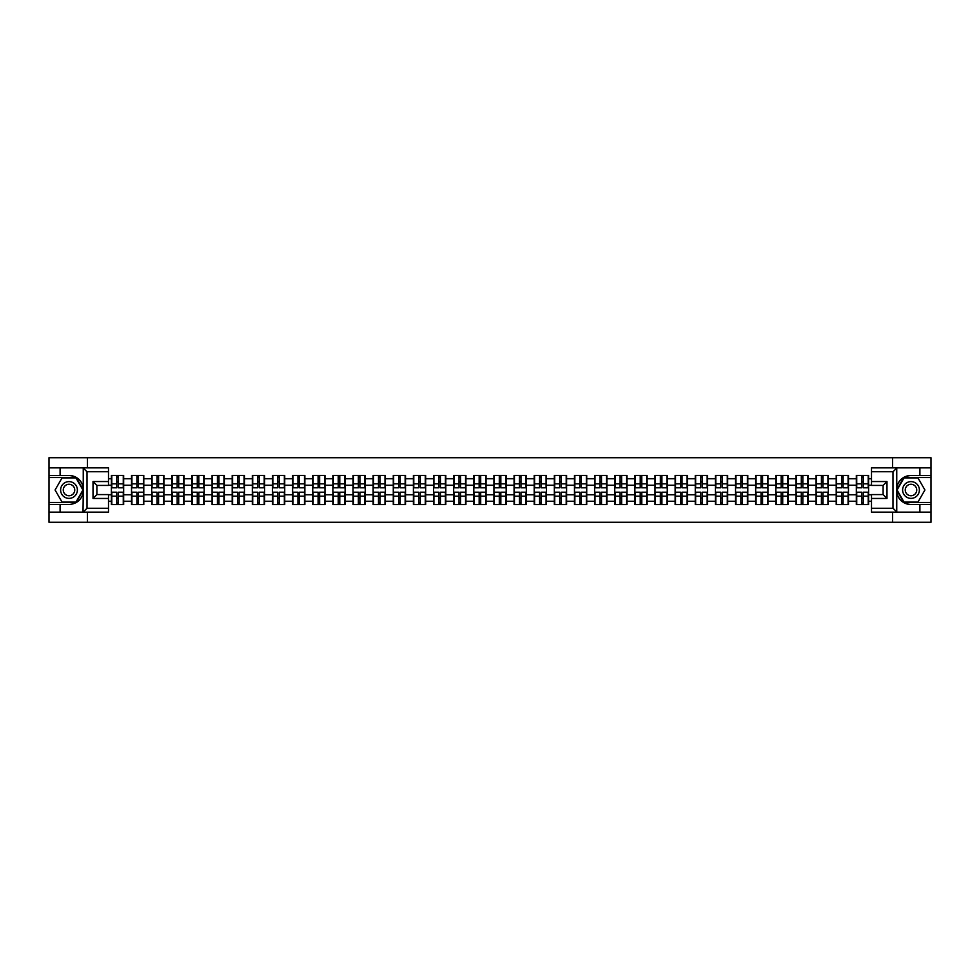 <?xml version="1.0" encoding="UTF-8"?>
<svg xmlns="http://www.w3.org/2000/svg" width="980" height="980" viewBox="0 0 980 980"><rect width="100%" height="100%" fill="white"/><g stroke="black" fill="none" stroke-linecap="round" stroke-linejoin="round"><path stroke-width="1.47" d="M108.498 471.735L87.012 471.735L83.018 467.864L108.498 467.864L108.498 485.419L96.885 485.419L96.885 494.582L108.498 494.582L108.498 512.136L83.018 512.136L83.251 492.805C81.242 500.057 76.501 503.953 69.004 504.516L49 504.516L49 522.266L931 522.266L931 477.542L903.805 477.542L896.614 490L903.805 502.458L931 502.458M910.996 475.484C903.499 476.047 898.758 479.943 896.749 487.195A14.516 14.516 0 0 1 910.996 475.484L931 475.484L931 457.734L892.535 457.734L892.535 467.864M892.535 512.136L892.535 522.266M892.535 457.734L49 457.734L49 502.458L76.195 502.458L83.386 490L76.195 477.542L49 477.542M87.465 522.266L87.465 512.136M87.465 467.864L87.465 457.734M871.502 478.767L868.598 478.767L868.598 475.41L856.336 475.41L856.336 485.223L848.472 485.223L848.472 494.778L856.336 494.778L856.336 485.223M871.502 501.233L868.598 501.233L868.598 504.59L856.336 504.59L856.336 501.233L848.472 501.233L848.472 504.59L836.21 504.59L836.21 501.233L828.333 501.233L828.333 504.59L816.071 504.59L816.071 501.233L808.194 501.233L808.194 504.59L795.944 504.59L795.944 501.233L788.067 501.233L788.067 504.59L775.805 504.59L775.805 501.233L767.928 501.233L767.928 504.59L755.666 504.59L755.666 501.233L747.801 501.233L747.801 504.59L735.539 504.59L735.539 501.233L727.662 501.233L727.662 504.59L715.4 504.59L715.4 501.233L707.536 501.233L707.536 504.59L695.273 504.59L695.273 501.233L687.397 501.233L687.397 504.59L675.134 504.59L675.134 501.233L667.27 501.233L667.27 504.59L655.008 504.59L655.008 501.233L647.131 501.233L647.131 504.59L634.869 504.59L634.869 501.233L626.992 501.233L626.992 504.59L614.742 504.59L614.742 501.233L606.865 501.233L606.865 504.59L594.603 504.59L594.603 501.233L586.726 501.233L586.726 504.59L574.476 504.59L574.476 501.233L566.599 501.233L566.599 504.59L554.337 504.59L554.337 501.233L546.46 501.233L546.46 504.59L534.198 504.59L534.198 501.233L526.334 501.233L526.334 504.59L514.071 504.59L514.071 501.233L506.195 501.233L506.195 504.59L493.932 504.59L493.932 501.233L486.068 501.233L486.068 504.59L473.805 504.59L473.805 501.233L465.929 501.233L465.929 504.59L453.666 504.59L453.666 501.233L445.802 501.233L445.802 504.59L433.54 504.59L433.54 501.233L425.663 501.233L425.663 504.59L413.401 504.59L413.401 501.233L405.524 501.233L405.524 504.59L393.274 504.59L393.274 501.233L385.397 501.233L385.397 504.59L373.135 504.59L373.135 501.233L365.258 501.233L365.258 504.59L353.008 504.59L353.008 501.233L345.132 501.233L345.132 504.59L332.869 504.59L332.869 501.233L324.993 501.233L324.993 504.59L312.73 504.59L312.73 501.233L304.866 501.233L304.866 504.59L292.604 504.59L292.604 501.233L284.727 501.233L284.727 504.59L272.464 504.59L272.464 501.233L264.6 501.233L264.6 504.59L252.338 504.59L252.338 501.233L244.461 501.233L244.461 504.59L232.199 504.59L232.199 501.233L224.334 501.233L224.334 504.59L212.072 504.59L212.072 501.233L204.195 501.233L204.195 504.59L191.933 504.59L191.933 501.233L184.056 501.233L184.056 504.59L171.806 504.59L171.806 501.233L163.929 501.233L163.929 504.59L151.667 504.59L151.667 501.233L143.791 501.233L143.791 504.59L131.528 504.59L131.528 501.233L123.664 501.233L123.664 504.59L111.401 504.59L111.401 501.233L108.498 501.233M108.498 478.767L111.401 478.767L111.401 485.223L108.498 485.223M856.336 478.767L848.472 478.767L848.472 475.41L836.21 475.41L836.21 478.767L828.333 478.767L828.333 475.41L816.071 475.41L816.071 478.767L808.194 478.767L808.194 475.41L795.944 475.41L795.944 478.767L788.067 478.767L788.067 475.41L775.805 475.41L775.805 478.767L767.928 478.767L767.928 475.41L755.666 475.41L755.666 478.767L747.801 478.767L747.801 475.41L735.539 475.41L735.539 478.767L727.662 478.767L727.662 475.41L715.4 475.41L715.4 478.767L707.536 478.767L707.536 475.41L695.273 475.41L695.273 478.767L687.397 478.767L687.397 475.41L675.134 475.41L675.134 478.767L667.27 478.767L667.27 475.41L655.008 475.41L655.008 478.767L647.131 478.767L647.131 475.41L634.869 475.41L634.869 478.767L626.992 478.767L626.992 475.41L614.742 475.41L614.742 478.767L606.865 478.767L606.865 475.41L594.603 475.41L594.603 478.767L586.726 478.767L586.726 475.41L574.476 475.41L574.476 478.767L566.599 478.767L566.599 475.41L554.337 475.41L554.337 478.767L546.46 478.767L546.46 475.41L534.198 475.41L534.198 478.767L526.334 478.767L526.334 475.41L514.071 475.41L514.071 478.767L506.195 478.767L506.195 475.41L493.932 475.41L493.932 478.767L486.068 478.767L486.068 475.41L473.805 475.41L473.805 478.767L465.929 478.767L465.929 475.41L453.666 475.41L453.666 478.767L445.802 478.767L445.802 475.41L433.54 475.41L433.54 478.767L425.663 478.767L425.663 475.41L413.401 475.41L413.401 478.767L405.524 478.767L405.524 475.41L393.274 475.41L393.274 478.767L385.397 478.767L385.397 475.41L373.135 475.41L373.135 478.767L365.258 478.767L365.258 475.41L353.008 475.41L353.008 478.767L345.132 478.767L345.132 475.41L332.869 475.41L332.869 478.767L324.993 478.767L324.993 475.41L312.73 475.41L312.73 478.767L304.866 478.767L304.866 475.41L292.604 475.41L292.604 478.767L284.727 478.767L284.727 475.41L272.464 475.41L272.464 478.767L264.6 478.767L264.6 475.41L252.338 475.41L252.338 478.767L244.461 478.767L244.461 475.41L232.199 475.41L232.199 478.767L224.334 478.767L224.334 475.41L212.072 475.41L212.072 478.767L204.195 478.767L204.195 475.41L191.933 475.41L191.933 478.767L184.056 478.767L184.056 475.41L171.806 475.41L171.806 478.767L163.929 478.767L163.929 475.41L151.667 475.41L151.667 478.767L143.791 478.767L143.791 475.41L131.528 475.41L131.528 478.767L123.664 478.767L123.664 475.41L111.401 475.41L111.401 478.767M856.336 494.778L856.336 501.233M848.472 494.778L848.472 501.233M848.472 478.767L848.472 485.223M828.333 494.778L836.21 494.778L836.21 485.223L828.333 485.223L828.333 501.233M836.21 494.778L836.21 501.233M836.21 478.767L836.21 485.223M828.333 478.767L828.333 485.223M808.194 494.778L816.071 494.778L816.071 485.223L808.194 485.223L808.194 501.233M816.071 494.778L816.071 501.233M816.071 478.767L816.071 485.223M808.194 478.767L808.194 485.223M788.067 494.778L795.944 494.778L795.944 485.223L788.067 485.223L788.067 501.233M795.944 494.778L795.944 501.233M795.944 478.767L795.944 485.223M788.067 478.767L788.067 485.223M767.928 494.778L775.805 494.778L775.805 485.223L767.928 485.223L767.928 501.233M775.805 494.778L775.805 501.233M775.805 478.767L775.805 485.223M767.928 478.767L767.928 485.223M747.801 494.778L755.666 494.778L755.666 485.223L747.801 485.223L747.801 501.233M755.666 494.778L755.666 501.233M755.666 478.767L755.666 485.223M747.801 478.767L747.801 485.223M727.662 494.778L735.539 494.778L735.539 485.223L727.662 485.223L727.662 501.233M735.539 494.778L735.539 501.233M735.539 478.767L735.539 485.223M727.662 478.767L727.662 485.223M707.536 494.778L715.4 494.778L715.4 485.223L707.536 485.223L707.536 501.233M715.4 494.778L715.4 501.233M715.4 478.767L715.4 485.223M707.536 478.767L707.536 485.223M687.397 494.778L695.273 494.778L695.273 485.223L687.397 485.223L687.397 501.233M695.273 494.778L695.273 501.233M695.273 478.767L695.273 485.223M687.397 478.767L687.397 485.223M667.27 494.778L675.134 494.778L675.134 485.223L667.27 485.223L667.27 501.233M675.134 494.778L675.134 501.233M675.134 478.767L675.134 485.223M667.27 478.767L667.27 485.223M647.131 494.778L655.008 494.778L655.008 485.223L647.131 485.223L647.131 501.233M655.008 494.778L655.008 501.233M655.008 478.767L655.008 485.223M647.131 478.767L647.131 485.223M626.992 494.778L634.869 494.778L634.869 485.223L626.992 485.223L626.992 501.233M634.869 494.778L634.869 501.233M634.869 478.767L634.869 485.223M626.992 478.767L626.992 485.223M606.865 494.778L614.742 494.778L614.742 485.223L606.865 485.223L606.865 501.233M614.742 494.778L614.742 501.233M614.742 478.767L614.742 485.223M606.865 478.767L606.865 485.223M586.726 494.778L594.603 494.778L594.603 485.223L586.726 485.223L586.726 501.233M594.603 494.778L594.603 501.233M594.603 478.767L594.603 485.223M586.726 478.767L586.726 485.223M566.599 494.778L574.476 494.778L574.476 485.223L566.599 485.223L566.599 501.233M574.476 494.778L574.476 501.233M574.476 478.767L574.476 485.223M566.599 478.767L566.599 485.223M546.46 494.778L554.337 494.778L554.337 485.223L546.46 485.223L546.46 501.233M554.337 494.778L554.337 501.233M554.337 478.767L554.337 485.223M546.46 478.767L546.46 485.223M526.334 494.778L534.198 494.778L534.198 485.223L526.334 485.223L526.334 501.233M534.198 494.778L534.198 501.233M534.198 478.767L534.198 485.223M526.334 478.767L526.334 485.223M506.195 494.778L514.071 494.778L514.071 485.223L506.195 485.223L506.195 501.233M514.071 494.778L514.071 501.233M514.071 478.767L514.071 485.223M506.195 478.767L506.195 485.223M486.068 494.778L493.932 494.778L493.932 485.223L486.068 485.223L486.068 501.233M493.932 494.778L493.932 501.233M493.932 478.767L493.932 485.223M486.068 478.767L486.068 485.223M465.929 494.778L473.805 494.778L473.805 485.223L465.929 485.223L465.929 501.233M473.805 494.778L473.805 501.233M473.805 478.767L473.805 485.223M465.929 478.767L465.929 485.223M445.802 494.778L453.666 494.778L453.666 485.223L445.802 485.223L445.802 501.233M453.666 494.778L453.666 501.233M453.666 478.767L453.666 485.223M445.802 478.767L445.802 485.223M425.663 494.778L433.54 494.778L433.54 485.223L425.663 485.223L425.663 501.233M433.54 494.778L433.54 501.233M433.54 478.767L433.54 485.223M425.663 478.767L425.663 485.223M405.524 494.778L413.401 494.778L413.401 485.223L405.524 485.223L405.524 501.233M413.401 494.778L413.401 501.233M413.401 478.767L413.401 485.223M405.524 478.767L405.524 485.223M385.397 494.778L393.274 494.778L393.274 485.223L385.397 485.223L385.397 501.233M393.274 494.778L393.274 501.233M393.274 478.767L393.274 485.223M385.397 478.767L385.397 485.223M365.258 494.778L373.135 494.778L373.135 485.223L365.258 485.223L365.258 501.233M373.135 494.778L373.135 501.233M373.135 478.767L373.135 485.223M365.258 478.767L365.258 485.223M345.132 494.778L353.008 494.778L353.008 485.223L345.132 485.223L345.132 501.233M353.008 494.778L353.008 501.233M353.008 478.767L353.008 485.223M345.132 478.767L345.132 485.223M324.993 494.778L332.869 494.778L332.869 485.223L324.993 485.223L324.993 501.233M332.869 494.778L332.869 501.233M332.869 478.767L332.869 485.223M324.993 478.767L324.993 485.223M304.866 494.778L312.73 494.778L312.73 485.223L304.866 485.223L304.866 501.233M312.73 494.778L312.73 501.233M312.73 478.767L312.73 485.223M304.866 478.767L304.866 485.223M284.727 494.778L292.604 494.778L292.604 485.223L284.727 485.223L284.727 501.233M292.604 494.778L292.604 501.233M292.604 478.767L292.604 485.223M284.727 478.767L284.727 485.223M264.6 494.778L272.464 494.778L272.464 485.223L264.6 485.223L264.6 501.233M272.464 494.778L272.464 501.233M272.464 478.767L272.464 485.223M264.6 478.767L264.6 485.223M244.461 494.778L252.338 494.778L252.338 485.223L244.461 485.223L244.461 501.233M252.338 494.778L252.338 501.233M252.338 478.767L252.338 485.223M244.461 478.767L244.461 485.223M224.334 494.778L232.199 494.778L232.199 485.223L224.334 485.223L224.334 501.233M232.199 494.778L232.199 501.233M232.199 478.767L232.199 485.223M224.334 478.767L224.334 485.223M204.195 494.778L212.072 494.778L212.072 485.223L204.195 485.223L204.195 501.233M212.072 494.778L212.072 501.233M212.072 478.767L212.072 485.223M204.195 478.767L204.195 485.223M184.056 494.778L191.933 494.778L191.933 485.223L184.056 485.223L184.056 501.233M191.933 494.778L191.933 501.233M191.933 478.767L191.933 485.223M184.056 478.767L184.056 485.223M163.929 494.778L171.806 494.778L171.806 485.223L163.929 485.223L163.929 501.233M171.806 494.778L171.806 501.233M171.806 478.767L171.806 485.223M163.929 478.767L163.929 485.223M143.791 494.778L151.667 494.778L151.667 485.223L143.791 485.223L143.791 501.233M151.667 494.778L151.667 501.233M151.667 478.767L151.667 485.223M143.791 478.767L143.791 485.223M123.664 494.778L131.528 494.778L131.528 485.223L123.664 485.223L123.664 501.233M131.528 494.778L131.528 501.233M131.528 478.767L131.528 485.223M123.664 478.767L123.664 485.223M108.498 494.778L111.401 494.778L111.401 485.223M111.401 494.778L111.401 501.233M871.502 485.223L868.598 485.223L868.598 494.778L871.502 494.778M868.598 494.778L868.598 501.233M868.598 478.767L868.598 485.223M123.272 475.41L123.272 487.807L118.311 487.807L118.311 475.41M116.755 475.41L116.755 487.807L111.794 487.807L111.794 475.41M116.755 477.089L118.311 477.089M118.311 481.866L116.755 481.866M111.794 504.59L111.794 492.193L116.755 492.193L116.755 504.59M118.311 504.59L118.311 492.193L123.272 492.193L123.272 504.59M118.311 502.912L116.755 502.912M116.755 498.134L118.311 498.134M64.815 482.736A8.391 8.391 0 0 0 61.74 494.19A8.391 8.391 0 0 0 73.194 497.264A8.391 8.391 0 0 0 76.269 485.81A8.391 8.391 0 0 0 64.815 482.736M66.138 485.027A5.745 5.745 0 0 0 64.031 492.867A5.745 5.745 0 0 0 71.871 494.974A5.745 5.745 0 0 0 73.978 487.134A5.745 5.745 0 0 0 66.138 485.027M82.933 490L75.975 502.066L62.034 502.066L55.076 490L62.034 477.934L75.975 477.934L82.933 490M915.185 482.736A8.391 8.391 0 0 0 903.732 485.81A8.391 8.391 0 0 0 906.806 497.264A8.391 8.391 0 0 0 918.26 494.19A8.391 8.391 0 0 0 915.185 482.736M913.862 485.027A5.745 5.745 0 0 0 906.022 487.134A5.745 5.745 0 0 0 908.129 494.974A5.745 5.745 0 0 0 915.969 492.867A5.745 5.745 0 0 0 913.862 485.027M917.966 502.066L904.026 502.066L897.067 490L904.026 477.934L917.966 477.934L924.924 490L917.966 502.066M60.099 504.516L60.099 512.136L49 512.136M83.018 512.136L60.099 512.136M49 504.516L49 502.458M83.018 467.864L60.099 467.864L60.099 475.484L49 475.484M60.099 467.864L49 467.864M69.004 475.484A14.516 14.516 0 0 1 83.251 487.195C81.242 479.943 76.501 476.047 69.004 475.484L60.099 475.484M83.251 492.805L83.251 467.975M96.885 485.419L93.014 481.548L108.498 481.548M108.498 498.452L93.014 498.452L96.885 494.582M83.251 512.026L87.012 508.265L108.498 508.265M896.982 467.864L892.988 471.735L871.502 471.735L871.502 467.864L931 467.864M919.902 475.484L919.902 467.864M871.502 508.265L892.988 508.265L896.982 512.136L871.502 512.136L871.502 494.582L883.115 494.582L883.115 485.419L871.502 485.419L871.502 471.735M931 475.484L931 477.542M896.982 512.136L919.902 512.136L919.902 504.516L931 504.516M919.902 512.136L931 512.136M910.996 504.516A14.516 14.516 0 0 1 896.749 492.805C898.758 500.057 903.499 503.953 910.996 504.516L919.902 504.516M896.749 467.975L896.749 512.026M883.115 494.582L886.986 498.452L871.502 498.452M871.502 481.548L886.986 481.548L883.115 485.419M143.411 475.41L143.411 487.807L138.437 487.807L138.437 475.41M136.894 475.41L136.894 487.807L131.92 487.807L131.92 475.41M136.894 477.089L138.437 477.089M138.437 481.866L136.894 481.866M163.538 475.41L163.538 487.807L158.576 487.807L158.576 475.41M157.021 475.41L157.021 487.807L152.059 487.807L152.059 475.41M157.021 477.089L158.576 477.089M158.576 481.866L157.021 481.866M183.677 475.41L183.677 487.807L178.703 487.807L178.703 475.41M177.16 475.41L177.16 487.807L172.186 487.807L172.186 475.41M177.16 477.089L178.703 477.089M178.703 481.866L177.16 481.866M203.803 475.41L203.803 487.807L198.842 487.807L198.842 475.41M197.286 475.41L197.286 487.807L192.325 487.807L192.325 475.41M197.286 477.089L198.842 477.089M198.842 481.866L197.286 481.866M223.942 475.41L223.942 487.807L218.969 487.807L218.969 475.41M217.425 475.41L217.425 487.807L212.452 487.807L212.452 475.41M217.425 477.089L218.969 477.089M218.969 481.866L217.425 481.866M131.92 504.59L131.92 492.193L136.894 492.193L136.894 504.59M138.437 504.59L138.437 492.193L143.411 492.193L143.411 504.59M138.437 502.912L136.894 502.912M136.894 498.134L138.437 498.134M152.059 504.59L152.059 492.193L157.021 492.193L157.021 504.59M158.576 504.59L158.576 492.193L163.538 492.193L163.538 504.59M158.576 502.912L157.021 502.912M157.021 498.134L158.576 498.134M172.186 504.59L172.186 492.193L177.16 492.193L177.16 504.59M178.703 504.59L178.703 492.193L183.677 492.193L183.677 504.59M178.703 502.912L177.16 502.912M177.16 498.134L178.703 498.134M192.325 504.59L192.325 492.193L197.286 492.193L197.286 504.59M198.842 504.59L198.842 492.193L203.803 492.193L203.803 504.59M198.842 502.912L197.286 502.912M197.286 498.134L198.842 498.134M212.452 504.59L212.452 492.193L217.425 492.193L217.425 504.59M218.969 504.59L218.969 492.193L223.942 492.193L223.942 504.59M218.969 502.912L217.425 502.912M217.425 498.134L218.969 498.134M244.069 475.41L244.069 487.807L239.108 487.807L239.108 475.41M237.552 475.41L237.552 487.807L232.591 487.807L232.591 475.41M237.552 477.089L239.108 477.089M239.108 481.866L237.552 481.866M232.591 504.59L232.591 492.193L237.552 492.193L237.552 504.59M239.108 504.59L239.108 492.193L244.069 492.193L244.069 504.59M239.108 502.912L237.552 502.912M237.552 498.134L239.108 498.134M264.208 475.41L264.208 487.807L259.235 487.807L259.235 475.41M257.691 475.41L257.691 487.807L252.718 487.807L252.718 475.41M257.691 477.089L259.235 477.089M259.235 481.866L257.691 481.866M252.718 504.59L252.718 492.193L257.691 492.193L257.691 504.59M259.235 504.59L259.235 492.193L264.208 492.193L264.208 504.59M259.235 502.912L257.691 502.912M257.691 498.134L259.235 498.134M284.347 475.41L284.347 487.807L279.374 487.807L279.374 475.41M277.83 475.41L277.83 487.807L272.857 487.807L272.857 475.41M277.83 477.089L279.374 477.089M279.374 481.866L277.83 481.866M272.857 504.59L272.857 492.193L277.83 492.193L277.83 504.59M279.374 504.59L279.374 492.193L284.347 492.193L284.347 504.59M279.374 502.912L277.83 502.912M277.83 498.134L279.374 498.134M304.474 475.41L304.474 487.807L299.513 487.807L299.513 475.41M297.957 475.41L297.957 487.807L292.983 487.807L292.983 475.41M297.957 477.089L299.513 477.089M299.513 481.866L297.957 481.866M292.983 504.59L292.983 492.193L297.957 492.193L297.957 504.59M299.513 504.59L299.513 492.193L304.474 492.193L304.474 504.59M299.513 502.912L297.957 502.912M297.957 498.134L299.513 498.134M324.613 475.41L324.613 487.807L319.639 487.807L319.639 475.41M318.096 475.41L318.096 487.807L313.122 487.807L313.122 475.41M318.096 477.089L319.639 477.089M319.639 481.866L318.096 481.866M313.122 504.59L313.122 492.193L318.096 492.193L318.096 504.59M319.639 504.59L319.639 492.193L324.613 492.193L324.613 504.59M319.639 502.912L318.096 502.912M318.096 498.134L319.639 498.134M344.74 475.41L344.74 487.807L339.778 487.807L339.778 475.41M338.223 475.41L338.223 487.807L333.261 487.807L333.261 475.41M338.223 477.089L339.778 477.089M339.778 481.866L338.223 481.866M333.261 504.59L333.261 492.193L338.223 492.193L338.223 504.59M339.778 504.59L339.778 492.193L344.74 492.193L344.74 504.59M339.778 502.912L338.223 502.912M338.223 498.134L339.778 498.134M364.879 475.41L364.879 487.807L359.905 487.807L359.905 475.41M358.362 475.41L358.362 487.807L353.388 487.807L353.388 475.41M358.362 477.089L359.905 477.089M359.905 481.866L358.362 481.866M353.388 504.59L353.388 492.193L358.362 492.193L358.362 504.59M359.905 504.59L359.905 492.193L364.879 492.193L364.879 504.59M359.905 502.912L358.362 502.912M358.362 498.134L359.905 498.134M385.005 475.41L385.005 487.807L380.044 487.807L380.044 475.41M378.488 475.41L378.488 487.807L373.527 487.807L373.527 475.41M378.488 477.089L380.044 477.089M380.044 481.866L378.488 481.866M373.527 504.59L373.527 492.193L378.488 492.193L378.488 504.59M380.044 504.59L380.044 492.193L385.005 492.193L385.005 504.59M380.044 502.912L378.488 502.912M378.488 498.134L380.044 498.134M405.144 475.41L405.144 487.807L400.171 487.807L400.171 475.41M398.627 475.41L398.627 487.807L393.654 487.807L393.654 475.41M398.627 477.089L400.171 477.089M400.171 481.866L398.627 481.866M393.654 504.59L393.654 492.193L398.627 492.193L398.627 504.59M400.171 504.59L400.171 492.193L405.144 492.193L405.144 504.59M400.171 502.912L398.627 502.912M398.627 498.134L400.171 498.134M425.271 475.41L425.271 487.807L420.31 487.807L420.31 475.41M418.754 475.41L418.754 487.807L413.793 487.807L413.793 475.41M418.754 477.089L420.31 477.089M420.31 481.866L418.754 481.866M413.793 504.59L413.793 492.193L418.754 492.193L418.754 504.59M420.31 504.59L420.31 492.193L425.271 492.193L425.271 504.59M420.31 502.912L418.754 502.912M418.754 498.134L420.31 498.134M445.41 475.41L445.41 487.807L440.437 487.807L440.437 475.41M438.893 475.41L438.893 487.807L433.92 487.807L433.92 475.41M438.893 477.089L440.437 477.089M440.437 481.866L438.893 481.866M433.92 504.59L433.92 492.193L438.893 492.193L438.893 504.59M440.437 504.59L440.437 492.193L445.41 492.193L445.41 504.59M440.437 502.912L438.893 502.912M438.893 498.134L440.437 498.134M465.549 475.41L465.549 487.807L460.576 487.807L460.576 475.41M459.02 475.41L459.02 487.807L454.059 487.807L454.059 475.41M459.02 477.089L460.576 477.089M460.576 481.866L459.02 481.866M454.059 504.59L454.059 492.193L459.02 492.193L459.02 504.59M460.576 504.59L460.576 492.193L465.549 492.193L465.549 504.59M460.576 502.912L459.02 502.912M459.02 498.134L460.576 498.134M485.676 475.41L485.676 487.807L480.702 487.807L480.702 475.41M479.159 475.41L479.159 487.807L474.185 487.807L474.185 475.41M479.159 477.089L480.702 477.089M480.702 481.866L479.159 481.866M474.185 504.59L474.185 492.193L479.159 492.193L479.159 504.59M480.702 504.59L480.702 492.193L485.676 492.193L485.676 504.59M480.702 502.912L479.159 502.912M479.159 498.134L480.702 498.134M505.815 475.41L505.815 487.807L500.841 487.807L500.841 475.41M499.298 475.41L499.298 487.807L494.324 487.807L494.324 475.41M499.298 477.089L500.841 477.089M500.841 481.866L499.298 481.866M494.324 504.59L494.324 492.193L499.298 492.193L499.298 504.59M500.841 504.59L500.841 492.193L505.815 492.193L505.815 504.59M500.841 502.912L499.298 502.912M499.298 498.134L500.841 498.134M525.942 475.41L525.942 487.807L520.98 487.807L520.98 475.41M519.424 475.41L519.424 487.807L514.451 487.807L514.451 475.41M519.424 477.089L520.98 477.089M520.98 481.866L519.424 481.866M514.451 504.59L514.451 492.193L519.424 492.193L519.424 504.59M520.98 504.59L520.98 492.193L525.942 492.193L525.942 504.59M520.98 502.912L519.424 502.912M519.424 498.134L520.98 498.134M546.081 475.41L546.081 487.807L541.107 487.807L541.107 475.41M539.563 475.41L539.563 487.807L534.59 487.807L534.59 475.41M539.563 477.089L541.107 477.089M541.107 481.866L539.563 481.866M534.59 504.59L534.59 492.193L539.563 492.193L539.563 504.59M541.107 504.59L541.107 492.193L546.081 492.193L546.081 504.59M541.107 502.912L539.563 502.912M539.563 498.134L541.107 498.134M566.207 475.41L566.207 487.807L561.246 487.807L561.246 475.41M559.69 475.41L559.69 487.807L554.729 487.807L554.729 475.41M559.69 477.089L561.246 477.089M561.246 481.866L559.69 481.866M554.729 504.59L554.729 492.193L559.69 492.193L559.69 504.59M561.246 504.59L561.246 492.193L566.207 492.193L566.207 504.59M561.246 502.912L559.69 502.912M559.69 498.134L561.246 498.134M586.346 475.41L586.346 487.807L581.373 487.807L581.373 475.41M579.829 475.41L579.829 487.807L574.856 487.807L574.856 475.41M579.829 477.089L581.373 477.089M581.373 481.866L579.829 481.866M574.856 504.59L574.856 492.193L579.829 492.193L579.829 504.59M581.373 504.59L581.373 492.193L586.346 492.193L586.346 504.59M581.373 502.912L579.829 502.912M579.829 498.134L581.373 498.134M606.473 475.41L606.473 487.807L601.512 487.807L601.512 475.41M599.956 475.41L599.956 487.807L594.995 487.807L594.995 475.41M599.956 477.089L601.512 477.089M601.512 481.866L599.956 481.866M594.995 504.59L594.995 492.193L599.956 492.193L599.956 504.59M601.512 504.59L601.512 492.193L606.473 492.193L606.473 504.59M601.512 502.912L599.956 502.912M599.956 498.134L601.512 498.134M626.612 475.41L626.612 487.807L621.639 487.807L621.639 475.41M620.095 475.41L620.095 487.807L615.122 487.807L615.122 475.41M620.095 477.089L621.639 477.089M621.639 481.866L620.095 481.866M615.122 504.59L615.122 492.193L620.095 492.193L620.095 504.59M621.639 504.59L621.639 492.193L626.612 492.193L626.612 504.59M621.639 502.912L620.095 502.912M620.095 498.134L621.639 498.134M646.739 475.41L646.739 487.807L641.778 487.807L641.778 475.41M640.222 475.41L640.222 487.807L635.261 487.807L635.261 475.41M640.222 477.089L641.778 477.089M641.778 481.866L640.222 481.866M635.261 504.59L635.261 492.193L640.222 492.193L640.222 504.59M641.778 504.59L641.778 492.193L646.739 492.193L646.739 504.59M641.778 502.912L640.222 502.912M640.222 498.134L641.778 498.134M666.878 475.41L666.878 487.807L661.904 487.807L661.904 475.41M660.361 475.41L660.361 487.807L655.387 487.807L655.387 475.41M660.361 477.089L661.904 477.089M661.904 481.866L660.361 481.866M655.387 504.59L655.387 492.193L660.361 492.193L660.361 504.59M661.904 504.59L661.904 492.193L666.878 492.193L666.878 504.59M661.904 502.912L660.361 502.912M660.361 498.134L661.904 498.134M687.017 475.41L687.017 487.807L682.043 487.807L682.043 475.41M680.488 475.41L680.488 487.807L675.526 487.807L675.526 475.41M680.488 477.089L682.043 477.089M682.043 481.866L680.488 481.866M675.526 504.59L675.526 492.193L680.488 492.193L680.488 504.59M682.043 504.59L682.043 492.193L687.017 492.193L687.017 504.59M682.043 502.912L680.488 502.912M680.488 498.134L682.043 498.134M707.144 475.41L707.144 487.807L702.17 487.807L702.17 475.41M700.627 475.41L700.627 487.807L695.653 487.807L695.653 475.41M700.627 477.089L702.17 477.089M702.17 481.866L700.627 481.866M695.653 504.59L695.653 492.193L700.627 492.193L700.627 504.59M702.17 504.59L702.17 492.193L707.144 492.193L707.144 504.59M702.17 502.912L700.627 502.912M700.627 498.134L702.17 498.134M727.283 475.41L727.283 487.807L722.309 487.807L722.309 475.41M720.766 475.41L720.766 487.807L715.792 487.807L715.792 475.41M720.766 477.089L722.309 477.089M722.309 481.866L720.766 481.866M715.792 504.59L715.792 492.193L720.766 492.193L720.766 504.59M722.309 504.59L722.309 492.193L727.283 492.193L727.283 504.59M722.309 502.912L720.766 502.912M720.766 498.134L722.309 498.134M747.409 475.41L747.409 487.807L742.448 487.807L742.448 475.41M740.892 475.41L740.892 487.807L735.931 487.807L735.931 475.41M740.892 477.089L742.448 477.089M742.448 481.866L740.892 481.866M735.931 504.59L735.931 492.193L740.892 492.193L740.892 504.59M742.448 504.59L742.448 492.193L747.409 492.193L747.409 504.59M742.448 502.912L740.892 502.912M740.892 498.134L742.448 498.134M767.548 475.41L767.548 487.807L762.575 487.807L762.575 475.41M761.031 475.41L761.031 487.807L756.058 487.807L756.058 475.41M761.031 477.089L762.575 477.089M762.575 481.866L761.031 481.866M756.058 504.59L756.058 492.193L761.031 492.193L761.031 504.59M762.575 504.59L762.575 492.193L767.548 492.193L767.548 504.59M762.575 502.912L761.031 502.912M761.031 498.134L762.575 498.134M787.675 475.41L787.675 487.807L782.714 487.807L782.714 475.41M781.158 475.41L781.158 487.807L776.197 487.807L776.197 475.41M781.158 477.089L782.714 477.089M782.714 481.866L781.158 481.866M776.197 504.59L776.197 492.193L781.158 492.193L781.158 504.59M782.714 504.59L782.714 492.193L787.675 492.193L787.675 504.59M782.714 502.912L781.158 502.912M781.158 498.134L782.714 498.134M807.814 475.41L807.814 487.807L802.841 487.807L802.841 475.41M801.297 475.41L801.297 487.807L796.323 487.807L796.323 475.41M801.297 477.089L802.841 477.089M802.841 481.866L801.297 481.866M796.323 504.59L796.323 492.193L801.297 492.193L801.297 504.59M802.841 504.59L802.841 492.193L807.814 492.193L807.814 504.59M802.841 502.912L801.297 502.912M801.297 498.134L802.841 498.134M827.941 475.41L827.941 487.807L822.98 487.807L822.98 475.41M821.424 475.41L821.424 487.807L816.463 487.807L816.463 475.41M821.424 477.089L822.98 477.089M822.98 481.866L821.424 481.866M816.463 504.59L816.463 492.193L821.424 492.193L821.424 504.59M822.98 504.59L822.98 492.193L827.941 492.193L827.941 504.59M822.98 502.912L821.424 502.912M821.424 498.134L822.98 498.134M848.08 475.41L848.08 487.807L843.106 487.807L843.106 475.41M841.563 475.41L841.563 487.807L836.589 487.807L836.589 475.41M841.563 477.089L843.106 477.089M843.106 481.866L841.563 481.866M836.589 504.59L836.589 492.193L841.563 492.193L841.563 504.59M843.106 504.59L843.106 492.193L848.08 492.193L848.08 504.59M843.106 502.912L841.563 502.912M841.563 498.134L843.106 498.134M868.207 475.41L868.207 487.807L863.245 487.807L863.245 475.41M861.69 475.41L861.69 487.807L856.728 487.807L856.728 475.41M861.69 477.089L863.245 477.089M863.245 481.866L861.69 481.866M856.728 504.59L856.728 492.193L861.69 492.193L861.69 504.59M863.245 504.59L863.245 492.193L868.207 492.193L868.207 504.59M863.245 502.912L861.69 502.912M861.69 498.134L863.245 498.134M116.755 483.826L111.794 483.826M116.755 487.636L111.794 487.636M123.272 483.826L118.311 483.826M123.272 487.636L118.311 487.636M118.311 496.174L123.272 496.174M118.311 492.364L123.272 492.364M111.794 496.174L116.755 496.174M111.794 492.364L116.755 492.364M87.012 471.735L87.012 508.265M93.014 498.452L93.014 481.548M892.988 508.265L892.988 471.735M886.986 481.548L886.986 498.452M136.894 483.826L131.92 483.826M136.894 487.636L131.92 487.636M143.411 483.826L138.437 483.826M143.411 487.636L138.437 487.636M157.021 483.826L152.059 483.826M157.021 487.636L152.059 487.636M163.538 483.826L158.576 483.826M163.538 487.636L158.576 487.636M177.16 483.826L172.186 483.826M177.16 487.636L172.186 487.636M183.677 483.826L178.703 483.826M183.677 487.636L178.703 487.636M197.286 483.826L192.325 483.826M197.286 487.636L192.325 487.636M203.803 483.826L198.842 483.826M203.803 487.636L198.842 487.636M217.425 483.826L212.452 483.826M217.425 487.636L212.452 487.636M223.942 483.826L218.969 483.826M223.942 487.636L218.969 487.636M138.437 496.174L143.411 496.174M138.437 492.364L143.411 492.364M131.92 496.174L136.894 496.174M131.92 492.364L136.894 492.364M158.576 496.174L163.538 496.174M158.576 492.364L163.538 492.364M152.059 496.174L157.021 496.174M152.059 492.364L157.021 492.364M178.703 496.174L183.677 496.174M178.703 492.364L183.677 492.364M172.186 496.174L177.16 496.174M172.186 492.364L177.16 492.364M198.842 496.174L203.803 496.174M198.842 492.364L203.803 492.364M192.325 496.174L197.286 496.174M192.325 492.364L197.286 492.364M218.969 496.174L223.942 496.174M218.969 492.364L223.942 492.364M212.452 496.174L217.425 496.174M212.452 492.364L217.425 492.364M237.552 483.826L232.591 483.826M237.552 487.636L232.591 487.636M244.069 483.826L239.108 483.826M244.069 487.636L239.108 487.636M239.108 496.174L244.069 496.174M239.108 492.364L244.069 492.364M232.591 496.174L237.552 496.174M232.591 492.364L237.552 492.364M257.691 483.826L252.718 483.826M257.691 487.636L252.718 487.636M264.208 483.826L259.235 483.826M264.208 487.636L259.235 487.636M259.235 496.174L264.208 496.174M259.235 492.364L264.208 492.364M252.718 496.174L257.691 496.174M252.718 492.364L257.691 492.364M277.83 483.826L272.857 483.826M277.83 487.636L272.857 487.636M284.347 483.826L279.374 483.826M284.347 487.636L279.374 487.636M279.374 496.174L284.347 496.174M279.374 492.364L284.347 492.364M272.857 496.174L277.83 496.174M272.857 492.364L277.83 492.364M297.957 483.826L292.983 483.826M297.957 487.636L292.983 487.636M304.474 483.826L299.513 483.826M304.474 487.636L299.513 487.636M299.513 496.174L304.474 496.174M299.513 492.364L304.474 492.364M292.983 496.174L297.957 496.174M292.983 492.364L297.957 492.364M318.096 483.826L313.122 483.826M318.096 487.636L313.122 487.636M324.613 483.826L319.639 483.826M324.613 487.636L319.639 487.636M319.639 496.174L324.613 496.174M319.639 492.364L324.613 492.364M313.122 496.174L318.096 496.174M313.122 492.364L318.096 492.364M338.223 483.826L333.261 483.826M338.223 487.636L333.261 487.636M344.74 483.826L339.778 483.826M344.74 487.636L339.778 487.636M339.778 496.174L344.74 496.174M339.778 492.364L344.74 492.364M333.261 496.174L338.223 496.174M333.261 492.364L338.223 492.364M358.362 483.826L353.388 483.826M358.362 487.636L353.388 487.636M364.879 483.826L359.905 483.826M364.879 487.636L359.905 487.636M359.905 496.174L364.879 496.174M359.905 492.364L364.879 492.364M353.388 496.174L358.362 496.174M353.388 492.364L358.362 492.364M378.488 483.826L373.527 483.826M378.488 487.636L373.527 487.636M385.005 483.826L380.044 483.826M385.005 487.636L380.044 487.636M380.044 496.174L385.005 496.174M380.044 492.364L385.005 492.364M373.527 496.174L378.488 496.174M373.527 492.364L378.488 492.364M398.627 483.826L393.654 483.826M398.627 487.636L393.654 487.636M405.144 483.826L400.171 483.826M405.144 487.636L400.171 487.636M400.171 496.174L405.144 496.174M400.171 492.364L405.144 492.364M393.654 496.174L398.627 496.174M393.654 492.364L398.627 492.364M418.754 483.826L413.793 483.826M418.754 487.636L413.793 487.636M425.271 483.826L420.31 483.826M425.271 487.636L420.31 487.636M420.31 496.174L425.271 496.174M420.31 492.364L425.271 492.364M413.793 496.174L418.754 496.174M413.793 492.364L418.754 492.364M438.893 483.826L433.92 483.826M438.893 487.636L433.92 487.636M445.41 483.826L440.437 483.826M445.41 487.636L440.437 487.636M440.437 496.174L445.41 496.174M440.437 492.364L445.41 492.364M433.92 496.174L438.893 496.174M433.92 492.364L438.893 492.364M459.02 483.826L454.059 483.826M459.02 487.636L454.059 487.636M465.549 483.826L460.576 483.826M465.549 487.636L460.576 487.636M460.576 496.174L465.549 496.174M460.576 492.364L465.549 492.364M454.059 496.174L459.02 496.174M454.059 492.364L459.02 492.364M479.159 483.826L474.185 483.826M479.159 487.636L474.185 487.636M485.676 483.826L480.702 483.826M485.676 487.636L480.702 487.636M480.702 496.174L485.676 496.174M480.702 492.364L485.676 492.364M474.185 496.174L479.159 496.174M474.185 492.364L479.159 492.364M499.298 483.826L494.324 483.826M499.298 487.636L494.324 487.636M505.815 483.826L500.841 483.826M505.815 487.636L500.841 487.636M500.841 496.174L505.815 496.174M500.841 492.364L505.815 492.364M494.324 496.174L499.298 496.174M494.324 492.364L499.298 492.364M519.424 483.826L514.451 483.826M519.424 487.636L514.451 487.636M525.942 483.826L520.98 483.826M525.942 487.636L520.98 487.636M520.98 496.174L525.942 496.174M520.98 492.364L525.942 492.364M514.451 496.174L519.424 496.174M514.451 492.364L519.424 492.364M539.563 483.826L534.59 483.826M539.563 487.636L534.59 487.636M546.081 483.826L541.107 483.826M546.081 487.636L541.107 487.636M541.107 496.174L546.081 496.174M541.107 492.364L546.081 492.364M534.59 496.174L539.563 496.174M534.59 492.364L539.563 492.364M559.69 483.826L554.729 483.826M559.69 487.636L554.729 487.636M566.207 483.826L561.246 483.826M566.207 487.636L561.246 487.636M561.246 496.174L566.207 496.174M561.246 492.364L566.207 492.364M554.729 496.174L559.69 496.174M554.729 492.364L559.69 492.364M579.829 483.826L574.856 483.826M579.829 487.636L574.856 487.636M586.346 483.826L581.373 483.826M586.346 487.636L581.373 487.636M581.373 496.174L586.346 496.174M581.373 492.364L586.346 492.364M574.856 496.174L579.829 496.174M574.856 492.364L579.829 492.364M599.956 483.826L594.995 483.826M599.956 487.636L594.995 487.636M606.473 483.826L601.512 483.826M606.473 487.636L601.512 487.636M601.512 496.174L606.473 496.174M601.512 492.364L606.473 492.364M594.995 496.174L599.956 496.174M594.995 492.364L599.956 492.364M620.095 483.826L615.122 483.826M620.095 487.636L615.122 487.636M626.612 483.826L621.639 483.826M626.612 487.636L621.639 487.636M621.639 496.174L626.612 496.174M621.639 492.364L626.612 492.364M615.122 496.174L620.095 496.174M615.122 492.364L620.095 492.364M640.222 483.826L635.261 483.826M640.222 487.636L635.261 487.636M646.739 483.826L641.778 483.826M646.739 487.636L641.778 487.636M641.778 496.174L646.739 496.174M641.778 492.364L646.739 492.364M635.261 496.174L640.222 496.174M635.261 492.364L640.222 492.364M660.361 483.826L655.387 483.826M660.361 487.636L655.387 487.636M666.878 483.826L661.904 483.826M666.878 487.636L661.904 487.636M661.904 496.174L666.878 496.174M661.904 492.364L666.878 492.364M655.387 496.174L660.361 496.174M655.387 492.364L660.361 492.364M680.488 483.826L675.526 483.826M680.488 487.636L675.526 487.636M687.017 483.826L682.043 483.826M687.017 487.636L682.043 487.636M682.043 496.174L687.017 496.174M682.043 492.364L687.017 492.364M675.526 496.174L680.488 496.174M675.526 492.364L680.488 492.364M700.627 483.826L695.653 483.826M700.627 487.636L695.653 487.636M707.144 483.826L702.17 483.826M707.144 487.636L702.17 487.636M702.17 496.174L707.144 496.174M702.17 492.364L707.144 492.364M695.653 496.174L700.627 496.174M695.653 492.364L700.627 492.364M720.766 483.826L715.792 483.826M720.766 487.636L715.792 487.636M727.283 483.826L722.309 483.826M727.283 487.636L722.309 487.636M722.309 496.174L727.283 496.174M722.309 492.364L727.283 492.364M715.792 496.174L720.766 496.174M715.792 492.364L720.766 492.364M740.892 483.826L735.931 483.826M740.892 487.636L735.931 487.636M747.409 483.826L742.448 483.826M747.409 487.636L742.448 487.636M742.448 496.174L747.409 496.174M742.448 492.364L747.409 492.364M735.931 496.174L740.892 496.174M735.931 492.364L740.892 492.364M761.031 483.826L756.058 483.826M761.031 487.636L756.058 487.636M767.548 483.826L762.575 483.826M767.548 487.636L762.575 487.636M762.575 496.174L767.548 496.174M762.575 492.364L767.548 492.364M756.058 496.174L761.031 496.174M756.058 492.364L761.031 492.364M781.158 483.826L776.197 483.826M781.158 487.636L776.197 487.636M787.675 483.826L782.714 483.826M787.675 487.636L782.714 487.636M782.714 496.174L787.675 496.174M782.714 492.364L787.675 492.364M776.197 496.174L781.158 496.174M776.197 492.364L781.158 492.364M801.297 483.826L796.323 483.826M801.297 487.636L796.323 487.636M807.814 483.826L802.841 483.826M807.814 487.636L802.841 487.636M802.841 496.174L807.814 496.174M802.841 492.364L807.814 492.364M796.323 496.174L801.297 496.174M796.323 492.364L801.297 492.364M821.424 483.826L816.463 483.826M821.424 487.636L816.463 487.636M827.941 483.826L822.98 483.826M827.941 487.636L822.98 487.636M822.98 496.174L827.941 496.174M822.98 492.364L827.941 492.364M816.463 496.174L821.424 496.174M816.463 492.364L821.424 492.364M841.563 483.826L836.589 483.826M841.563 487.636L836.589 487.636M848.08 483.826L843.106 483.826M848.08 487.636L843.106 487.636M843.106 496.174L848.08 496.174M843.106 492.364L848.08 492.364M836.589 496.174L841.563 496.174M836.589 492.364L841.563 492.364M861.69 483.826L856.728 483.826M861.69 487.636L856.728 487.636M868.207 483.826L863.245 483.826M868.207 487.636L863.245 487.636M863.245 496.174L868.207 496.174M863.245 492.364L868.207 492.364M856.728 496.174L861.69 496.174M856.728 492.364L861.69 492.364"/></g></svg>
